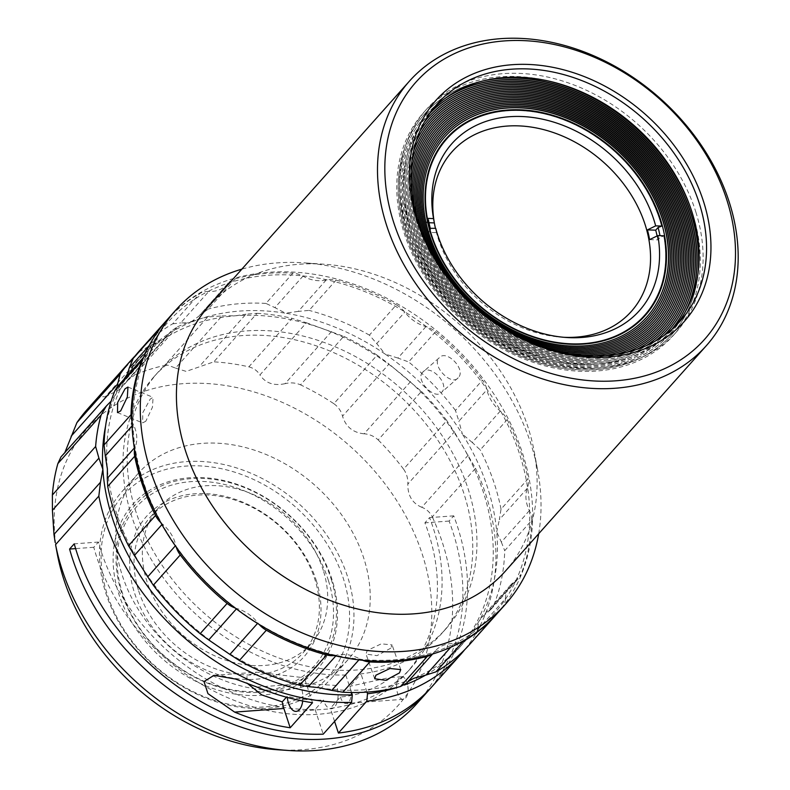 <?xml version="1.0" encoding="UTF-8"?>
<svg xmlns="http://www.w3.org/2000/svg" width="790" height="790" viewBox="0 0 790 790"><rect width="100%" height="100%" fill="white"/><g stroke="black" fill="none" stroke-linecap="round" stroke-linejoin="round"><path stroke-width="0.59" stroke-dasharray="3.95 2.96" d="M340.421 696.968A11.327 5.728 -94.2 0 0 346.218 703.525A11.327 5.728 -94.2 0 0 348.647 702.192A11.327 5.728 -94.2 0 0 349.94 686.293L388.848 677.672L389.342 678.798C373.413 689.739 357.11 695.793 340.421 696.968L330.299 708.334A192.819 149.31 41.7 0 0 411.116 667.856A192.819 149.31 41.7 0 0 433.898 530.1A192.819 149.31 41.7 0 0 429.553 517.628L424.901 522.842A192.819 149.31 -138.3 0 1 429.247 535.324A192.819 149.31 -138.3 0 1 406.465 673.07A192.819 149.31 -138.3 0 1 236.635 701.313A192.819 149.31 -138.3 0 1 95.797 554.215A192.819 149.31 -138.3 0 1 93.783 547.273L98.434 542.049A192.819 149.31 41.7 0 0 100.449 549.001A192.819 149.31 41.7 0 0 315.101 709.45L323.475 700.049C311.221 700.483 299.134 699.239 287.204 696.306A15.464 7.831 -94.2 0 0 287.303 697.422M405.645 697.985A11.327 5.728 -94.2 0 0 408.144 690.016A11.327 5.728 -94.2 0 0 407.788 685.216A11.327 5.728 -94.2 0 0 401.547 676.744A11.327 5.728 -94.2 0 0 399.118 678.077A11.327 5.728 -94.2 0 0 396.995 690.993A11.327 5.728 -94.2 0 0 403.216 699.318A11.327 5.728 -94.2 0 0 405.645 697.985M158.119 372.12A192.819 149.31 41.7 0 0 135.337 509.866A192.819 149.31 41.7 0 0 276.164 656.964A192.819 149.31 41.7 0 0 445.995 628.721A192.819 149.31 41.7 0 0 468.776 490.975A192.819 149.31 41.7 0 0 327.949 343.877A192.819 149.31 41.7 0 0 158.119 372.12L153.931 376.81A192.819 149.31 -138.3 0 0 131.15 514.567A192.819 149.31 -138.3 0 0 345.793 675.015L336.491 685.453A15.464 7.831 85.8 0 1 334.634 706.951A15.464 7.831 85.8 0 1 331.316 708.778A15.464 7.831 85.8 0 1 323.475 700.049M277.172 749.72A208.165 161.19 41.7 0 0 302.995 749.68A208.165 161.19 41.7 0 0 422.018 553.474A208.165 161.19 41.7 0 0 182.984 383.673A208.165 161.19 41.7 0 0 57.245 553.681M60.978 456.906L64.859 452.551M96.607 399.878C99.757 397.153 102.591 396.185 105.109 396.955L151.611 344.786L139.85 351.362L96.607 399.878A220.914 171.075 41.7 0 0 87.384 409.25M105.109 396.955L119.912 389.371L126.094 381.688L134.29 375.29L177.543 326.774L171.173 331.109L123.418 385.016M164.508 365.484L167.944 365.168L175.518 368.101L222.03 315.931L207.75 316.968L164.508 365.484A220.914 171.075 41.7 0 0 134.29 375.29M175.518 368.101L186.173 371.399L213.794 361.85L257.046 313.334L245.967 314.163L199.465 366.343M340.263 667.402A140.284 108.625 -138.3 0 1 165.742 643.179A140.284 108.625 -138.3 0 1 138.27 473.338A140.284 108.625 -138.3 0 1 145.716 465.962A140.284 108.625 -138.3 0 1 320.236 490.185A140.284 108.625 -138.3 0 1 347.709 660.025A140.284 108.625 -138.3 0 1 340.263 667.402M129.442 484.221A140.284 108.625 41.7 0 0 121.996 491.597A140.284 108.625 41.7 0 0 149.468 661.437A140.284 108.625 41.7 0 0 323.989 685.661A140.284 108.625 41.7 0 0 331.435 678.284A140.284 108.625 41.7 0 0 303.962 508.444A140.284 108.625 41.7 0 0 129.442 484.221M320.296 684.851A136.966 106.067 -138.3 0 1 145.232 656.539A136.966 106.067 -138.3 0 1 130.34 488.171A136.966 106.067 -138.3 0 1 305.414 516.472A136.966 106.067 -138.3 0 1 320.296 684.851M323.377 570.607A102.177 79.119 41.7 0 0 248.751 492.664A102.177 79.119 41.7 0 0 158.76 507.624A102.177 79.119 41.7 0 0 146.683 580.62A102.177 79.119 41.7 0 0 221.309 658.564A102.177 79.119 41.7 0 0 311.3 643.603A102.177 79.119 41.7 0 0 323.377 570.607M138.369 589.952A102.177 79.119 -138.3 0 1 150.446 516.956A102.177 79.119 -138.3 0 1 240.436 501.996A102.177 79.119 -138.3 0 1 315.062 579.939A102.177 79.119 -138.3 0 1 302.985 652.925A102.177 79.119 -138.3 0 1 212.994 667.896A102.177 79.119 -138.3 0 1 138.369 589.952M316.533 581.341A105.485 81.686 41.7 0 0 196.404 493.671A105.485 81.686 41.7 0 0 134.112 591.68A105.485 81.686 41.7 0 0 254.232 679.341A105.485 81.686 41.7 0 0 316.533 581.341M328.462 580.66A119.3 92.381 -138.3 0 1 258.024 691.497A119.3 92.381 -138.3 0 1 122.174 592.352A119.3 92.381 -138.3 0 1 192.622 481.525A119.3 92.381 -138.3 0 1 328.462 580.66M331.306 579.514A121.502 94.089 -138.3 0 1 310.5 672.705A121.502 94.089 -138.3 0 1 204.699 681.987A121.502 94.089 -138.3 0 1 121.196 591.414A121.502 94.089 -138.3 0 1 141.993 498.223A121.502 94.089 -138.3 0 1 247.793 488.941A121.502 94.089 -138.3 0 1 331.306 579.514M311.102 675.332A123.714 95.797 41.7 0 0 297.662 523.257A123.714 95.797 41.7 0 0 139.534 497.69A123.714 95.797 41.7 0 0 152.983 649.765A123.714 95.797 41.7 0 0 311.102 675.332M336.491 685.453L298.818 683.281L303.785 677.721L256.77 672.191L247.013 675.539L246.826 683.004M286.424 697.185L287.204 696.306M153.931 376.81A192.819 149.31 -138.3 0 1 323.762 348.568A192.819 149.31 -138.3 0 1 464.589 495.666A192.819 149.31 -138.3 0 1 441.808 633.422A192.819 149.31 -138.3 0 1 360.99 673.9L349.94 686.293M126.835 376.109L125.185 379.546A215.394 166.799 -138.3 0 1 152.697 345.773A215.394 166.799 -138.3 0 1 190.38 322.537L180.693 322.942L208.728 291.49A22.09 17.104 41.7 0 0 208.076 291.471A218.712 169.356 -138.3 0 1 228.3 283.096A218.712 169.356 -138.3 0 1 302.303 275.829A218.712 169.356 -138.3 0 1 326.863 279.798A218.712 169.356 -138.3 0 1 404.312 311.556A218.712 169.356 -138.3 0 1 426.63 326.803A218.712 169.356 -138.3 0 1 486.778 389.085A218.712 169.356 -138.3 0 1 500.87 411.531A218.712 169.356 -138.3 0 1 520.462 456.837A218.712 169.356 -138.3 0 1 527.592 487.637A218.712 169.356 -138.3 0 1 529.685 511.258A218.712 169.356 -138.3 0 1 515.831 580.808A218.712 169.356 -138.3 0 1 505.363 599.284A218.712 169.356 -138.3 0 1 454.635 643.633A218.712 169.356 -138.3 0 1 434.411 652.007A22.09 17.104 41.7 0 0 434.776 651.562A33.141 25.665 -138.3 0 1 435.468 650.753A33.141 25.665 -138.3 0 1 453.983 643.613A22.09 17.104 41.7 0 0 454.635 643.633A22.09 17.104 41.7 0 0 459.336 643.06M159.145 329.716A22.09 17.104 41.7 0 0 157.348 335.819A22.09 17.104 41.7 0 0 157.309 336.441A33.141 25.665 -138.3 0 1 152.016 350.138A33.141 25.665 -138.3 0 1 150.258 351.876A33.141 25.665 -138.3 0 1 147.375 353.979A22.09 17.104 41.7 0 0 146.881 354.295A218.712 169.356 -138.3 0 1 157.348 335.819A218.712 169.356 -138.3 0 1 208.076 291.471A22.09 17.104 41.7 0 0 199.712 293.534L172.733 323.801A220.914 171.075 41.7 0 0 151.196 339.196A220.914 171.075 41.7 0 0 139.465 350.809M172.733 323.801L180.693 322.942M431.913 654.229A22.09 17.104 41.7 0 0 433.147 653.271A22.09 17.104 41.7 0 0 434.322 652.106A22.09 17.104 41.7 0 0 434.411 652.007A218.712 169.356 -138.3 0 1 360.408 659.275A218.712 169.356 -138.3 0 1 335.849 655.305A218.712 169.356 -138.3 0 1 258.399 623.547A218.712 169.356 -138.3 0 1 236.082 608.3A218.712 169.356 -138.3 0 1 175.933 546.018A218.712 169.356 -138.3 0 1 161.841 523.573A218.712 169.356 -138.3 0 1 142.249 478.266A218.712 169.356 -138.3 0 1 135.11 447.466A218.712 169.356 -138.3 0 1 133.026 423.845A218.712 169.356 -138.3 0 1 146.881 354.295A22.09 17.104 41.7 0 0 145.449 355.382A22.09 17.104 41.7 0 0 144.274 356.547A22.09 17.104 41.7 0 0 143.632 357.327M434.776 651.562L406.445 683.38M235.144 607.984A22.09 17.104 41.7 0 0 236.082 608.3A22.09 17.104 41.7 0 0 236.753 608.498A33.141 25.665 -138.3 0 1 254.963 619.538A33.141 25.665 -138.3 0 1 257.935 622.974A22.09 17.104 41.7 0 0 258.399 623.547A22.09 17.104 41.7 0 0 259.14 624.416M116.989 387.159L119.33 385.431L147.375 353.979M469.29 644.808A220.914 171.075 41.7 0 0 475.511 637.293L502.489 607.036A22.09 17.104 41.7 0 0 505.363 599.284A22.09 17.104 41.7 0 0 505.393 598.662L477.358 630.114L478.918 621.295A215.394 166.799 -138.3 0 1 413.723 678.304A215.394 166.799 -138.3 0 1 318.607 687.646A215.394 166.799 -138.3 0 1 219.057 646.822A215.394 166.799 -138.3 0 1 141.746 566.776A215.394 166.799 -138.3 0 1 107.381 468.944A215.394 166.799 -138.3 0 1 125.185 379.546L122.934 382.755L119.33 385.431M228.389 282.998L199.89 314.993L208.303 309.078L235.272 278.821A22.09 17.104 41.7 0 0 228.389 282.998A22.09 17.104 41.7 0 0 228.3 283.096A22.09 17.104 41.7 0 0 227.935 283.541L198.962 316.079L190.38 322.537A215.394 166.799 -138.3 0 1 285.506 313.196L274.9 307.626L302.945 276.164A22.09 17.104 41.7 0 0 302.303 275.829A22.09 17.104 41.7 0 0 292.883 273.162L265.914 303.419L274.9 307.626M227.935 283.541A33.141 25.665 -138.3 0 1 227.244 284.351A33.141 25.665 -138.3 0 1 225.486 286.099A33.141 25.665 -138.3 0 1 208.728 291.49M502.489 607.036A220.914 171.075 -138.3 0 1 496.732 614.028M390.774 648.195L376.988 655.651L366.017 654.061L367.212 650.506L381.284 643.84L392.067 644.907L390.774 648.195M145.794 421.248L142.605 422.887L142.773 412.736L150.209 399.108L153.082 397.34L152.431 407.294L145.794 421.248M422.611 372.347C414.839 379.842 435.142 400.925 441.758 392.166C450.172 384.088 429.849 363.054 422.611 372.347L439.082 357.949C431.251 365.503 451.623 386.567 458.23 377.768C466.584 369.73 446.261 348.676 439.082 357.949M458.23 377.768L441.758 392.166M497.196 613.504A220.914 171.075 41.7 0 0 523.296 455.682A220.914 171.075 41.7 0 0 361.948 287.155A220.914 171.075 41.7 0 0 167.371 319.506M538.691 533.754A220.914 171.075 41.7 0 0 537.783 470.909A220.914 171.075 41.7 0 0 531.67 446.291A220.914 171.075 41.7 0 0 304.387 262.863A220.914 171.075 41.7 0 0 241.849 269.153M505.185 571.338A198.823 153.961 41.7 0 0 534.178 451.455A198.823 153.961 41.7 0 0 528.678 429.306A198.823 153.961 41.7 0 0 324.127 264.216A198.823 153.961 41.7 0 0 208.343 306.747M430.214 228.142A129.787 100.508 41.7 0 0 430.619 229.702L429.335 228.31M661.704 226.266A132.552 102.641 41.7 0 0 660.124 220.795A132.552 102.641 41.7 0 0 563.389 119.705A132.552 102.641 41.7 0 0 446.656 138.991M444.81 136.907A135.317 104.784 41.7 0 0 444.74 136.996A135.317 104.784 41.7 0 0 428.753 233.662A135.317 104.784 41.7 0 0 527.582 336.886A135.317 104.784 41.7 0 0 646.763 317.067A135.317 104.784 41.7 0 0 646.832 316.988M443.704 135.623A136.996 106.087 41.7 0 0 443.625 135.702A136.996 106.087 41.7 0 0 427.439 233.573A136.996 106.087 41.7 0 0 527.503 338.09A136.996 106.087 41.7 0 0 648.165 318.024A136.996 106.087 41.7 0 0 648.235 317.945M442.588 134.339A138.685 107.391 41.7 0 0 442.519 134.419A138.685 107.391 41.7 0 0 426.136 233.494A138.685 107.391 41.7 0 0 527.424 339.295A138.685 107.391 41.7 0 0 649.568 318.982A138.685 107.391 41.7 0 0 649.647 318.903M441.482 133.056A140.373 108.694 41.7 0 0 441.403 133.135A140.373 108.694 41.7 0 0 424.822 233.415A140.373 108.694 41.7 0 0 527.345 340.5A140.373 108.694 41.7 0 0 650.97 319.94A140.373 108.694 41.7 0 0 651.049 319.851M440.366 131.762A142.052 110.008 41.7 0 0 440.297 131.851A142.052 110.008 41.7 0 0 423.509 233.327A142.052 110.008 41.7 0 0 527.266 341.705A142.052 110.008 41.7 0 0 652.382 320.898A142.052 110.008 41.7 0 0 652.451 320.809M422.117 232.339A143.74 111.311 41.7 0 0 422.344 233.08A143.74 111.311 41.7 0 0 554.629 350.454M439.26 130.478A143.74 111.311 41.7 0 0 439.181 130.557A143.74 111.311 41.7 0 0 422.196 233.248A143.74 111.311 41.7 0 0 527.187 342.9A143.74 111.311 41.7 0 0 653.784 321.856A143.74 111.311 41.7 0 0 653.863 321.767M417.377 218.692A145.429 112.615 41.7 0 0 421.031 233.001A145.429 112.615 41.7 0 0 568.731 353.604M438.144 129.195A145.429 112.615 41.7 0 0 438.075 129.274A145.429 112.615 41.7 0 0 420.892 233.169A145.429 112.615 41.7 0 0 527.108 344.104A145.429 112.615 41.7 0 0 655.187 322.814A145.429 112.615 41.7 0 0 655.265 322.725M414.138 206.022A147.118 113.918 41.7 0 0 419.727 232.922A147.118 113.918 41.7 0 0 581.687 355.372M437.028 127.901A147.118 113.918 41.7 0 0 436.959 127.99A147.118 113.918 41.7 0 0 419.579 233.09A147.118 113.918 41.7 0 0 527.029 345.309A147.118 113.918 41.7 0 0 656.599 323.772A147.118 113.918 41.7 0 0 656.668 323.683M412.103 194.054A148.797 115.222 41.7 0 0 418.414 232.843A148.797 115.222 41.7 0 0 593.804 356.014M435.922 126.617A148.797 115.222 41.7 0 0 435.843 126.696A148.797 115.222 41.7 0 0 418.266 233.001A148.797 115.222 41.7 0 0 526.95 346.514A148.797 115.222 41.7 0 0 658.001 324.72A148.797 115.222 41.7 0 0 658.08 324.641M411.126 182.638A150.485 116.535 41.7 0 0 417.1 232.754A150.485 116.535 41.7 0 0 605.259 355.688M434.806 125.334A150.485 116.535 41.7 0 0 434.737 125.413A150.485 116.535 41.7 0 0 416.952 232.922A150.485 116.535 41.7 0 0 526.861 347.719A150.485 116.535 41.7 0 0 659.403 325.678A150.485 116.535 41.7 0 0 659.482 325.599M411.086 171.667A152.174 117.838 41.7 0 0 415.787 232.675A152.174 117.838 41.7 0 0 616.17 354.473M433.7 124.04A152.174 117.838 41.7 0 0 433.621 124.129A152.174 117.838 41.7 0 0 415.649 232.843A152.174 117.838 41.7 0 0 526.782 348.923A152.174 117.838 41.7 0 0 660.815 326.635A152.174 117.838 41.7 0 0 660.884 326.556M411.955 161.081A153.862 119.142 41.7 0 0 414.483 232.596A153.862 119.142 41.7 0 0 626.588 352.399M432.584 122.756A153.862 119.142 41.7 0 0 432.515 122.845A153.862 119.142 41.7 0 0 414.335 232.754A153.862 119.142 41.7 0 0 526.703 350.128A153.862 119.142 41.7 0 0 662.218 327.593A153.862 119.142 41.7 0 0 662.287 327.514M413.703 150.841A155.541 120.445 41.7 0 0 413.17 232.507A155.541 120.445 41.7 0 0 636.552 349.486M431.478 121.472A155.541 120.445 41.7 0 0 431.399 121.551A155.541 120.445 41.7 0 0 413.022 232.675A155.541 120.445 41.7 0 0 526.624 351.333A155.541 120.445 41.7 0 0 663.62 328.551A155.541 120.445 41.7 0 0 663.699 328.472M416.33 140.946A157.23 121.749 41.7 0 0 411.857 232.428A157.23 121.749 41.7 0 0 646.092 345.744M430.362 120.189A157.23 121.749 41.7 0 0 430.293 120.268A157.23 121.749 41.7 0 0 411.709 232.596A157.23 121.749 41.7 0 0 526.545 352.538A157.23 121.749 41.7 0 0 665.032 329.509A157.23 121.749 41.7 0 0 665.101 329.43M419.855 131.377A158.918 123.062 41.7 0 0 410.543 232.349A158.918 123.062 41.7 0 0 517.559 349.832A158.918 123.062 41.7 0 0 655.187 341.142M429.247 118.895A158.918 123.062 41.7 0 0 429.177 118.984A158.918 123.062 41.7 0 0 410.405 232.507A158.918 123.062 41.7 0 0 526.466 353.742A158.918 123.062 41.7 0 0 666.434 330.467A158.918 123.062 41.7 0 0 666.503 330.388M424.329 122.164A160.597 124.366 41.7 0 0 409.24 232.26A160.597 124.366 41.7 0 0 523.039 353.397A160.597 124.366 41.7 0 0 663.827 335.641M428.141 117.611A160.597 124.366 41.7 0 0 428.062 117.69A160.597 124.366 41.7 0 0 409.092 232.428A160.597 124.366 41.7 0 0 526.387 354.947A160.597 124.366 41.7 0 0 667.836 331.425A160.597 124.366 41.7 0 0 667.915 331.346M429.8 113.335A162.286 125.669 41.7 0 0 427.104 116.239A162.286 125.669 41.7 0 0 407.926 232.181A162.286 125.669 41.7 0 0 526.456 355.984A162.286 125.669 41.7 0 0 669.397 332.215A162.286 125.669 41.7 0 0 671.974 329.203M429.77 113.385A162.286 125.669 41.7 0 0 426.956 116.406A162.286 125.669 41.7 0 0 407.778 232.349A162.286 125.669 41.7 0 0 526.308 356.152A162.286 125.669 41.7 0 0 669.249 332.383A162.286 125.669 41.7 0 0 671.925 329.242M445.402 98.177A163.974 126.973 41.7 0 0 425.988 114.955A163.974 126.973 41.7 0 0 406.613 232.102A163.974 126.973 41.7 0 0 526.377 357.189A163.974 126.973 41.7 0 0 670.799 333.173A163.974 126.973 41.7 0 0 685.246 311.971M444.395 98.918A163.974 126.973 41.7 0 0 425.84 115.123A163.974 126.973 41.7 0 0 406.465 232.26A163.974 126.973 41.7 0 0 526.229 357.357A163.974 126.973 41.7 0 0 670.651 333.341A163.974 126.973 41.7 0 0 684.624 313.047M486.778 80.047A165.663 128.276 41.7 0 0 424.882 113.671A165.663 128.276 41.7 0 0 405.3 232.013A165.663 128.276 41.7 0 0 526.298 358.393A165.663 128.276 41.7 0 0 672.201 334.131A165.663 128.276 41.7 0 0 698.518 268.788M482.818 80.965A165.663 128.276 41.7 0 0 424.734 113.839A165.663 128.276 41.7 0 0 405.161 232.181A165.663 128.276 41.7 0 0 526.15 358.551A165.663 128.276 41.7 0 0 672.053 334.298A165.663 128.276 41.7 0 0 698.054 272.827M696.02 212.569A167.342 129.59 41.7 0 0 573.797 84.905A167.342 129.59 41.7 0 0 426.412 109.415A167.342 129.59 41.7 0 0 406.633 228.972A167.342 129.59 41.7 0 0 528.865 356.626A167.342 129.59 41.7 0 0 676.25 332.126A167.342 129.59 41.7 0 0 696.02 212.569M548.082 80.926A167.342 129.59 41.7 0 0 423.618 112.545A167.342 129.59 41.7 0 0 403.848 232.102A167.342 129.59 41.7 0 0 526.071 359.756A167.342 129.59 41.7 0 0 673.465 335.256A167.342 129.59 41.7 0 0 693.235 215.7A167.342 129.59 41.7 0 0 690.628 207.977M433.552 108.289A162.928 126.163 41.7 0 0 429.711 112.358A162.928 126.163 41.7 0 0 410.454 228.754A162.928 126.163 41.7 0 0 529.458 353.041A162.928 126.163 41.7 0 0 672.952 329.183A162.928 126.163 41.7 0 0 676.556 324.897M563.813 337.291A120.041 92.953 -138.3 0 1 561.384 337.152A120.041 92.953 -138.3 0 1 435.379 228.122A120.041 92.953 -138.3 0 1 434.559 224.113A120.041 92.953 -138.3 0 1 434.53 223.925M428.96 247.527A142.052 110.008 41.7 0 0 538.76 345.398M439.418 265.588A140.373 108.694 41.7 0 0 519.623 337.083M461.943 294.097A138.685 107.391 41.7 0 0 488.714 317.965M649.597 239.627L657.882 239.893L660.262 237.227A129.787 100.508 41.7 0 0 659.976 235.667M657.882 239.893A129.787 100.508 41.7 0 0 657.102 235.963M644.551 315.398A132.552 102.641 41.7 0 0 663.876 236.003L660.262 237.227M428.98 222.741L426.067 222.642L428.447 219.966M426.067 222.642A129.787 100.508 41.7 0 0 428.229 232.369L436.515 232.645A120.445 93.269 -138.3 0 1 435.438 228.31M430.619 229.702L428.229 232.369M505.393 598.662A33.141 25.665 -138.3 0 1 510.695 584.965A33.141 25.665 -138.3 0 1 515.337 581.124A22.09 17.104 41.7 0 0 515.831 580.808A22.09 17.104 41.7 0 0 518.438 578.557A22.09 17.104 41.7 0 0 520.896 574.557L493.928 604.814L491.153 609.169L487.302 612.576L515.337 581.124M493.928 604.814A220.914 171.075 41.7 0 0 504.711 550.669L531.68 520.413A22.09 17.104 41.7 0 0 529.685 511.258A22.09 17.104 41.7 0 0 529.379 510.626A33.141 25.665 -138.3 0 1 527.394 488.2A22.09 17.104 41.7 0 0 527.592 487.637A22.09 17.104 41.7 0 0 528.006 478.878L501.038 509.135L499.359 519.652L527.394 488.2M531.68 520.413A220.914 171.075 -138.3 0 1 520.896 574.557M500.307 411.047L472.262 442.499L480.231 449.885L507.2 419.628A22.09 17.104 41.7 0 0 500.87 411.531A22.09 17.104 41.7 0 0 500.307 411.047A33.141 25.665 -138.3 0 1 486.926 389.737A22.09 17.104 41.7 0 0 486.778 389.085A22.09 17.104 41.7 0 0 482.433 380.168L455.455 410.425L458.891 421.188L486.926 389.737M507.2 419.628A220.914 171.075 -138.3 0 1 528.006 478.878M425.958 326.606L397.913 358.068L408.628 361.938L435.596 331.682A22.09 17.104 41.7 0 0 426.63 326.803A22.09 17.104 41.7 0 0 425.958 326.606A33.141 25.665 -138.3 0 1 404.766 312.129A22.09 17.104 41.7 0 0 404.312 311.556A22.09 17.104 41.7 0 0 396.363 304.871L369.394 335.128L376.731 343.581L404.766 312.129M435.596 331.682A220.914 171.075 -138.3 0 1 482.433 380.168M326.26 279.937L298.225 311.388L309.097 310.401L336.066 280.144A22.09 17.104 41.7 0 0 326.863 279.798A22.09 17.104 41.7 0 0 326.26 279.937A33.141 25.665 -138.3 0 1 302.945 276.164M336.066 280.144A220.914 171.075 -138.3 0 1 396.363 304.871M235.272 278.821A220.914 171.075 -138.3 0 1 292.883 273.162M166.907 320.029A220.914 171.075 -138.3 0 1 199.712 293.534M131.92 420.952A22.09 17.104 41.7 0 0 133.026 423.845A22.09 17.104 41.7 0 0 133.332 424.477A33.141 25.665 -138.3 0 1 135.307 446.903A22.09 17.104 41.7 0 0 135.11 447.466A22.09 17.104 41.7 0 0 134.586 449.52M160.775 522.585A22.09 17.104 41.7 0 0 161.841 523.573A22.09 17.104 41.7 0 0 162.404 524.056A33.141 25.665 -138.3 0 1 175.785 545.367A22.09 17.104 41.7 0 0 175.933 546.018A22.09 17.104 41.7 0 0 176.229 547.095M334.229 655.572A22.09 17.104 41.7 0 0 335.849 655.305A22.09 17.104 41.7 0 0 336.451 655.167A33.141 25.665 -138.3 0 1 359.766 658.939A22.09 17.104 41.7 0 0 360.408 659.275A22.09 17.104 41.7 0 0 362.561 660.262M477.358 630.114L475.511 637.293M529.379 510.626L501.344 542.078L496.722 531.897A215.394 166.799 -138.3 0 1 478.918 621.295L481.614 617.592L487.302 612.576M501.344 542.078L504.711 550.669M472.262 442.499L462.367 434.066A215.394 166.799 -138.3 0 1 496.722 531.897L499.359 519.652M501.038 509.135A220.914 171.075 41.7 0 0 480.231 449.885M397.913 358.068L385.056 354.019A215.394 166.799 -138.3 0 1 462.367 434.066L458.891 421.188M455.455 410.425A220.914 171.075 41.7 0 0 408.628 361.938M298.225 311.388L285.506 313.196A215.394 166.799 -138.3 0 1 385.056 354.019L376.731 343.581M369.394 335.128A220.914 171.075 41.7 0 0 309.097 310.401M265.914 303.419A220.914 171.075 41.7 0 0 208.303 309.078M406.741 683.024L407.847 681.8M436.515 232.645L435.715 228.32M63.151 454.951L111.153 401.103L116.051 393.864L117.829 386.211M135.179 355.875A220.914 171.075 -138.3 0 1 139.85 351.362M151.611 344.786L163.313 339.275L169.919 332.837M177.543 326.774A220.914 171.075 -138.3 0 1 207.75 316.968M222.03 315.931L235.775 315.753L245.967 314.163M257.046 313.334A220.914 171.075 -138.3 0 1 292.103 318.321L248.85 366.846A220.914 171.075 41.7 0 0 213.794 361.85M248.85 366.846C253.768 368.15 257.461 370.846 259.93 374.944L306.431 322.774L292.103 318.321M331.524 331.514L285.022 383.683C290.384 382.33 295.549 382.716 300.506 384.839L343.759 336.323L306.431 322.774M285.022 383.683C273.804 386.073 265.44 383.16 259.93 374.944M343.759 336.323A220.914 171.075 -138.3 0 1 377.097 355.164L333.854 403.69A220.914 171.075 41.7 0 0 300.506 384.839M333.854 403.69C338.288 406.86 341.181 411.027 342.524 416.192L389.026 364.012L377.097 355.164M410.563 381.629L364.062 433.799C369.444 434.144 374.154 436.189 378.183 439.941L421.435 391.425L389.026 364.012M364.062 433.799C352.933 432.624 345.753 426.748 342.524 416.192M421.435 391.425A220.914 171.075 -138.3 0 1 446.814 420.596L403.562 469.122A220.914 171.075 41.7 0 0 378.183 439.941M403.562 469.122C406.682 473.575 408.104 478.572 407.818 484.112L454.329 431.942L446.814 420.596M468.273 455.119L421.771 507.289C426.403 509.007 429.908 512.187 432.278 516.848L475.531 468.322L454.329 431.942M421.771 507.289C412.341 503.309 407.689 495.577 407.818 484.112M417.209 703.248A220.914 171.075 41.7 0 0 432.278 516.848M123.852 379.457A215.394 166.799 41.7 0 0 116.051 393.864A215.394 166.799 41.7 0 0 105.584 426.077M425.622 675.124A215.394 166.799 41.7 0 0 460.728 442.904A215.394 166.799 41.7 0 0 399.868 372.929A215.394 166.799 41.7 0 0 319.881 327.722A215.394 166.799 41.7 0 0 235.775 315.753A215.394 166.799 41.7 0 0 163.313 339.275A215.394 166.799 41.7 0 0 127.783 373.522M475.531 468.322A220.914 171.075 -138.3 0 1 464.747 649.657M398.407 687.093A215.394 166.799 41.7 0 0 404.233 685.068M432.091 686.55A220.914 171.075 41.7 0 0 453.746 515.84L449.095 521.064A220.914 171.075 -138.3 0 1 429.73 689.127M312.524 702.725L306.194 683.429A26.514 13.42 -94.2 0 0 303.785 677.721M366.965 692.109L360.99 673.9M334.585 721.408L330.299 708.334M453.746 515.84L429.553 517.628M449.095 521.064L424.901 522.842M93.783 547.273L75.623 548.606M98.434 542.049L74.23 543.836M315.101 709.45L323.209 734.177M345.793 675.015L351.53 692.514M302.718 701.016A15.464 7.831 -94.2 0 0 298.818 683.281M450.735 647.267L453.983 643.613M157.309 336.441L149.27 345.467M133.332 424.477L132.068 425.889M162.404 524.056L161.911 524.609M134.339 447.999L135.307 446.903M336.451 655.167L335.77 655.927M358.927 659.877L359.766 658.939M61.897 456.087L108.398 403.917M256.957 687.063L306.194 683.429M401.547 676.744L388.848 677.672M296.171 711.375L331.316 708.778M408.144 690.016L407.788 685.216M138.27 473.338L121.996 491.597M150.446 516.956L158.76 507.624M445.995 628.721L441.808 633.422M411.116 667.856L406.465 673.07M434.322 652.106L432.624 654.011M374.687 678.748L366.017 654.061M117.483 412.587L142.605 422.887M534.178 451.455L537.783 470.909M423.618 112.545L426.412 109.415M429.711 112.358L437.147 104.013M672.952 329.183L680.397 320.829M673.465 335.256L676.25 332.126M324.127 264.216L304.387 262.863M127.96 387.041L153.082 397.34M400.737 669.594L392.067 644.907M510.695 584.965L481.614 617.592M491.153 609.169L518.438 578.557M227.244 284.351L198.962 316.079M152.016 350.138L122.934 382.755M143.681 357.218L144.274 356.547M435.468 650.753L407.186 682.481M561.384 337.152L566.302 337.488M302.985 652.925L311.3 643.603M347.709 660.025L331.435 678.284M119.912 389.371L168.211 335.187M171.173 331.109L126.094 381.688M213.972 675.341L256.77 672.191M403.216 699.318L346.218 703.525"/><path stroke-width="1.19" d="M287.303 697.422A15.464 7.831 -94.2 0 0 296.171 711.375A15.464 7.831 -94.2 0 0 299.489 709.548A15.464 7.831 -94.2 0 0 302.718 701.016M55.577 544.626L57.245 553.681A208.165 161.19 41.7 0 0 277.172 749.72L288.567 750.5A220.914 171.075 41.7 0 0 315.98 750.461A220.914 171.075 41.7 0 0 417.209 703.248L427.439 691.764A220.914 171.075 -138.3 0 1 229.535 722.82A220.914 171.075 -138.3 0 1 69.579 549.05L74.23 543.836A220.914 171.075 41.7 0 0 323.209 734.177L351.58 702.35A220.914 171.075 -138.3 0 1 98.829 496.11L55.577 544.626A220.914 171.075 41.7 0 0 288.567 750.5M55.182 542.523L53.967 534.425L52.416 510.33L52.377 495.024L95.63 446.498L98.918 458.151L52.416 510.33M111.153 401.103L106.314 406.05L101.13 415.056L57.877 463.572A220.914 171.075 41.7 0 0 52.377 495.024M57.877 463.572L60.978 456.906L106.314 406.05M64.859 452.551L76.906 422.64L120.149 374.114L117.641 384.039L71.14 436.208M120.149 374.114A220.914 171.075 -138.3 0 1 130.636 360.724L87.384 409.25A220.914 171.075 41.7 0 0 76.906 422.64M246.826 683.004L261.875 694.963L282.247 701.875L286.424 697.185M406.741 683.024L400.461 686.54L427.439 656.283A22.09 17.104 41.7 0 0 431.913 654.229M236.378 608.922L208.718 639.949L229.9 654.426L257.53 623.429M496.732 614.028A220.914 171.075 -138.3 0 1 496.268 614.551A220.914 171.075 -138.3 0 1 484.547 626.164A220.914 171.075 -138.3 0 1 462.999 641.559L436.021 671.826L425.948 675.075L450.735 647.267M436.021 671.826A220.914 171.075 41.7 0 0 457.568 656.421A220.914 171.075 41.7 0 0 469.29 644.808L496.268 614.551M399.444 672.902L385.639 680.308L374.687 678.748L375.892 675.213L389.944 668.498L400.737 669.594L399.444 672.902M120.653 410.938L117.483 412.587L117.68 402.446L125.067 388.799L127.96 387.041L127.338 397.005L120.653 410.938M241.849 269.153A220.914 171.075 41.7 0 0 175.745 310.115L167.371 319.506A220.914 171.075 41.7 0 0 141.272 477.328A220.914 171.075 41.7 0 0 302.619 645.865A220.914 171.075 41.7 0 0 497.196 613.504L505.57 604.113A220.914 171.075 41.7 0 0 538.691 533.754M175.745 310.115A220.914 171.075 41.7 0 0 149.646 467.937A220.914 171.075 41.7 0 0 310.993 636.473A220.914 171.075 41.7 0 0 505.57 604.113M409.418 81.163L208.343 306.747A198.823 153.961 41.7 0 0 184.85 448.789A198.823 153.961 41.7 0 0 330.072 600.459A198.823 153.961 41.7 0 0 505.185 571.338L706.26 345.763A198.823 153.961 -138.3 0 1 531.147 374.885A198.823 153.961 -138.3 0 1 385.925 223.205A198.823 153.961 -138.3 0 1 409.418 81.163A198.823 153.961 -138.3 0 1 584.541 52.051A198.823 153.961 -138.3 0 1 729.753 203.721A198.823 153.961 -138.3 0 1 706.26 345.763M393.025 220.331A193.303 149.685 41.7 0 0 613.149 380.978A193.303 149.685 41.7 0 0 727.304 201.381A193.303 149.685 41.7 0 0 507.18 40.734A193.303 149.685 41.7 0 0 393.025 220.331M416.429 218.998A166.246 128.731 -138.3 0 1 514.596 64.553A166.246 128.731 -138.3 0 1 703.91 202.714A166.246 128.731 -138.3 0 1 605.732 357.159A166.246 128.731 -138.3 0 1 416.429 218.998M699.644 204.442A162.928 126.163 41.7 0 0 580.65 80.145A162.928 126.163 41.7 0 0 437.147 104.013A162.928 126.163 41.7 0 0 417.9 220.4A162.928 126.163 41.7 0 0 536.894 344.697A162.928 126.163 41.7 0 0 680.397 320.829A162.928 126.163 41.7 0 0 699.644 204.442M446.656 138.991A132.552 102.641 41.7 0 0 446.567 139.089A132.552 102.641 41.7 0 0 427.163 218.583L428.447 219.966A129.787 100.508 41.7 0 0 430.214 228.142M429.503 228.122A132.552 102.641 41.7 0 0 525.113 333.617A132.552 102.641 41.7 0 0 644.64 315.299A132.552 102.641 41.7 0 0 664.044 235.805L657.843 235.598A125.551 97.219 41.7 0 1 566.302 337.488A125.551 97.219 41.7 0 1 435.715 228.32L429.335 228.31A132.552 102.641 41.7 0 0 430.906 233.781A132.552 102.641 41.7 0 0 527.72 334.901A132.552 102.641 41.7 0 0 644.462 315.487A132.552 102.641 41.7 0 0 644.551 315.398M430.659 233.554A133.105 103.065 -138.3 0 1 509.264 109.889A133.105 103.065 -138.3 0 1 660.835 220.509A133.105 103.065 -138.3 0 1 582.23 344.173A133.105 103.065 -138.3 0 1 430.659 233.554M662.889 220.232A135.317 104.784 41.7 0 0 564.07 117.009A135.317 104.784 41.7 0 0 444.889 136.828A135.317 104.784 41.7 0 0 428.901 233.494A135.317 104.784 41.7 0 0 527.73 336.718A135.317 104.784 41.7 0 0 646.901 316.899A135.317 104.784 41.7 0 0 662.889 220.232M646.832 316.988A135.317 104.784 41.7 0 0 662.751 220.4A135.317 104.784 41.7 0 0 563.981 117.197A135.317 104.784 41.7 0 0 444.81 136.907M664.499 219.985A136.996 106.087 41.7 0 0 564.435 115.478A136.996 106.087 41.7 0 0 443.773 135.544A136.996 106.087 41.7 0 0 427.588 233.415A136.996 106.087 41.7 0 0 527.651 337.923A136.996 106.087 41.7 0 0 648.313 317.856A136.996 106.087 41.7 0 0 664.499 219.985M648.235 317.945A136.996 106.087 41.7 0 0 664.351 220.153A136.996 106.087 41.7 0 0 564.356 115.666A136.996 106.087 41.7 0 0 443.704 135.623M488.714 317.965A138.685 107.391 41.7 0 0 649.716 318.814A138.685 107.391 41.7 0 0 666.098 219.739A138.685 107.391 41.7 0 0 564.811 113.948A138.685 107.391 41.7 0 0 442.667 134.251A138.685 107.391 41.7 0 0 426.274 233.327A138.685 107.391 41.7 0 0 461.943 294.097M649.647 318.903A138.685 107.391 41.7 0 0 665.96 219.906A138.685 107.391 41.7 0 0 564.731 114.135A138.685 107.391 41.7 0 0 442.588 134.339M519.623 337.083A140.373 108.694 41.7 0 0 651.118 319.772A140.373 108.694 41.7 0 0 667.708 219.492A140.373 108.694 41.7 0 0 565.186 112.407A140.373 108.694 41.7 0 0 441.551 132.967A140.373 108.694 41.7 0 0 424.971 233.248A140.373 108.694 41.7 0 0 439.418 265.588M651.049 319.851A140.373 108.694 41.7 0 0 667.56 219.66A140.373 108.694 41.7 0 0 565.107 112.605A140.373 108.694 41.7 0 0 441.482 133.056M538.76 345.398A142.052 110.008 41.7 0 0 652.53 320.73A142.052 110.008 41.7 0 0 669.308 219.245A142.052 110.008 41.7 0 0 565.561 110.877A142.052 110.008 41.7 0 0 440.445 131.683A142.052 110.008 41.7 0 0 423.657 233.169A142.052 110.008 41.7 0 0 428.96 247.527M652.451 320.809A142.052 110.008 41.7 0 0 669.16 219.413A142.052 110.008 41.7 0 0 565.472 111.064A142.052 110.008 41.7 0 0 440.366 131.762M554.629 350.454A143.74 111.311 41.7 0 0 653.932 321.688A143.74 111.311 41.7 0 0 670.917 218.998A143.74 111.311 41.7 0 0 565.926 109.346A143.74 111.311 41.7 0 0 439.329 130.399A143.74 111.311 41.7 0 0 422.117 232.339M653.863 321.767A143.74 111.311 41.7 0 0 670.769 219.166A143.74 111.311 41.7 0 0 565.847 109.534A143.74 111.311 41.7 0 0 439.26 130.478M568.731 353.604A145.429 112.615 41.7 0 0 655.335 322.646A145.429 112.615 41.7 0 0 672.517 218.751A145.429 112.615 41.7 0 0 566.302 107.805A145.429 112.615 41.7 0 0 438.213 129.106A145.429 112.615 41.7 0 0 417.377 218.692M655.265 322.725A145.429 112.615 41.7 0 0 672.369 218.919A145.429 112.615 41.7 0 0 566.223 108.003A145.429 112.615 41.7 0 0 438.144 129.195M581.687 355.372A147.118 113.918 41.7 0 0 656.747 323.604A147.118 113.918 41.7 0 0 674.127 218.504A147.118 113.918 41.7 0 0 566.677 106.275A147.118 113.918 41.7 0 0 437.107 127.822A147.118 113.918 41.7 0 0 414.138 206.022M656.668 323.683A147.118 113.918 41.7 0 0 673.979 218.672A147.118 113.918 41.7 0 0 566.598 106.462A147.118 113.918 41.7 0 0 437.028 127.901M593.804 356.014A148.797 115.222 41.7 0 0 658.149 324.562A148.797 115.222 41.7 0 0 675.726 218.257A148.797 115.222 41.7 0 0 567.052 104.744A148.797 115.222 41.7 0 0 435.991 126.538A148.797 115.222 41.7 0 0 412.103 194.054M658.08 324.641A148.797 115.222 41.7 0 0 675.578 218.425A148.797 115.222 41.7 0 0 566.963 104.932A148.797 115.222 41.7 0 0 435.922 126.617M605.259 355.688A150.485 116.535 41.7 0 0 659.551 325.519A150.485 116.535 41.7 0 0 677.336 218.01A150.485 116.535 41.7 0 0 567.427 103.213A150.485 116.535 41.7 0 0 434.885 125.245A150.485 116.535 41.7 0 0 411.126 182.638M659.482 325.599A150.485 116.535 41.7 0 0 677.188 218.178A150.485 116.535 41.7 0 0 567.338 103.401A150.485 116.535 41.7 0 0 434.806 125.334M616.17 354.473A152.174 117.838 41.7 0 0 660.963 326.477A152.174 117.838 41.7 0 0 678.936 217.764A152.174 117.838 41.7 0 0 567.793 101.673A152.174 117.838 41.7 0 0 433.769 123.961A152.174 117.838 41.7 0 0 411.086 171.667M660.884 326.556A152.174 117.838 41.7 0 0 678.788 217.931A152.174 117.838 41.7 0 0 567.714 101.861A152.174 117.838 41.7 0 0 433.7 124.04M626.588 352.399A153.862 119.142 41.7 0 0 662.366 327.435A153.862 119.142 41.7 0 0 680.545 217.517A153.862 119.142 41.7 0 0 568.168 100.142A153.862 119.142 41.7 0 0 432.663 122.677A153.862 119.142 41.7 0 0 411.955 161.081M662.287 327.514A153.862 119.142 41.7 0 0 680.397 217.685A153.862 119.142 41.7 0 0 568.089 100.33A153.862 119.142 41.7 0 0 432.584 122.756M636.552 349.486A155.541 120.445 41.7 0 0 663.768 328.383A155.541 120.445 41.7 0 0 682.145 217.27A155.541 120.445 41.7 0 0 568.543 98.612A155.541 120.445 41.7 0 0 431.547 121.393A155.541 120.445 41.7 0 0 413.703 150.841M663.699 328.472A155.541 120.445 41.7 0 0 681.997 217.428A155.541 120.445 41.7 0 0 568.464 98.799A155.541 120.445 41.7 0 0 431.478 121.472M646.092 345.744A157.23 121.749 41.7 0 0 665.18 329.341A157.23 121.749 41.7 0 0 683.755 217.023A157.23 121.749 41.7 0 0 568.918 97.071A157.23 121.749 41.7 0 0 430.432 120.1A157.23 121.749 41.7 0 0 416.33 140.946M665.101 329.43A157.23 121.749 41.7 0 0 683.607 217.181A157.23 121.749 41.7 0 0 568.83 97.269A157.23 121.749 41.7 0 0 430.362 120.189M655.187 341.142A158.918 123.062 41.7 0 0 666.582 330.299A158.918 123.062 41.7 0 0 685.355 216.776A158.918 123.062 41.7 0 0 569.294 95.541A158.918 123.062 41.7 0 0 429.326 118.816A158.918 123.062 41.7 0 0 419.855 131.377M666.503 330.388A158.918 123.062 41.7 0 0 685.207 216.934A158.918 123.062 41.7 0 0 569.205 95.728A158.918 123.062 41.7 0 0 429.247 118.895M663.827 335.641A160.597 124.366 41.7 0 0 667.985 331.257A160.597 124.366 41.7 0 0 686.964 216.529A160.597 124.366 41.7 0 0 569.659 94.01A160.597 124.366 41.7 0 0 428.21 117.532A160.597 124.366 41.7 0 0 424.329 122.164M667.915 331.346A160.597 124.366 41.7 0 0 686.816 216.687A160.597 124.366 41.7 0 0 569.58 94.198A160.597 124.366 41.7 0 0 428.141 117.611M671.974 329.203A162.286 125.669 41.7 0 0 688.564 216.282A162.286 125.669 41.7 0 0 572.335 93.368A162.286 125.669 41.7 0 0 429.8 113.335M671.925 329.242A162.286 125.669 41.7 0 0 688.416 216.44A162.286 125.669 41.7 0 0 572.276 93.576A162.286 125.669 41.7 0 0 429.77 113.385M685.246 311.971A163.974 126.973 41.7 0 0 690.174 216.035A163.974 126.973 41.7 0 0 445.402 98.177M684.624 313.047A163.974 126.973 41.7 0 0 690.025 216.193A163.974 126.973 41.7 0 0 444.395 98.918M698.518 268.788A165.663 128.276 41.7 0 0 691.773 215.779A165.663 128.276 41.7 0 0 486.778 80.047M698.054 272.827A165.663 128.276 41.7 0 0 691.625 215.947A165.663 128.276 41.7 0 0 482.818 80.965M690.628 207.977A167.342 129.59 41.7 0 0 548.082 80.926M676.556 324.897A162.928 126.163 41.7 0 0 692.208 212.786A162.928 126.163 41.7 0 0 576.443 89.764A162.928 126.163 41.7 0 0 433.552 108.289M435.438 228.31A120.445 93.269 -138.3 0 1 435.32 227.777A120.445 93.269 -138.3 0 1 434.5 223.748A120.445 93.269 -138.3 0 1 434.342 222.918L428.98 222.741M657.102 235.963A129.787 100.508 41.7 0 0 655.71 230.167L647.425 229.89L655.67 225.871A125.551 97.219 41.7 0 0 521.015 116.495A125.551 97.219 41.7 0 0 433.542 218.593L434.342 222.918M647.425 229.89A120.445 93.269 -138.3 0 1 648.63 234.758A120.445 93.269 -138.3 0 1 649.597 239.627L657.843 235.598M434.53 223.925A120.041 92.953 -138.3 0 1 520.185 125.946A120.041 92.953 -138.3 0 1 647.968 235.084A120.041 92.953 -138.3 0 1 563.813 337.291M659.976 235.667A129.787 100.508 41.7 0 0 658.09 227.49L655.71 230.167M658.09 227.49L661.872 226.068A132.552 102.641 41.7 0 0 566.272 120.574A132.552 102.641 41.7 0 0 446.745 138.892A132.552 102.641 41.7 0 0 427.331 218.386L433.542 218.593M459.336 643.06A22.09 17.104 41.7 0 0 462.999 641.559M149.27 345.467L129.274 367.903L133.253 358.334L160.222 328.067A22.09 17.104 41.7 0 0 159.145 329.716M160.222 328.067A220.914 171.075 -138.3 0 1 166.443 320.552A220.914 171.075 -138.3 0 1 166.907 320.029M132.068 425.889L105.287 455.939L104.053 444.958L131.022 414.691A22.09 17.104 41.7 0 0 131.92 420.952M143.632 357.327A22.09 17.104 41.7 0 0 141.815 360.546L114.836 390.803L116.989 387.159L143.681 357.218M131.022 414.691A220.914 171.075 -138.3 0 1 141.815 360.546M161.911 524.609L134.369 555.508L128.533 545.742L155.511 515.475A22.09 17.104 41.7 0 0 160.775 522.585M134.586 449.52A22.09 17.104 41.7 0 0 134.695 456.225L107.726 486.482L107.272 478.365L134.339 447.999M155.511 515.475A220.914 171.075 -138.3 0 1 134.695 456.225M208.718 639.949L200.137 633.689L227.105 603.422A22.09 17.104 41.7 0 0 235.144 607.984M176.229 547.095A22.09 17.104 41.7 0 0 180.278 554.936L153.309 585.202L147.74 576.819L175.35 545.851M227.105 603.422A220.914 171.075 -138.3 0 1 180.278 554.936M335.77 655.927L308.406 686.619L299.667 685.226L326.635 654.959A22.09 17.104 41.7 0 0 334.229 655.572M259.14 624.416A22.09 17.104 41.7 0 0 266.339 630.232L239.37 660.499L229.9 654.426M326.635 654.959A220.914 171.075 -138.3 0 1 266.339 630.232M362.561 660.262A22.09 17.104 41.7 0 0 369.819 661.941L342.85 692.208L331.731 690.391L358.927 659.877M427.439 656.283A220.914 171.075 -138.3 0 1 369.819 661.941M166.443 320.552L139.465 350.809A220.914 171.075 41.7 0 0 133.253 358.334M129.274 367.903L126.835 376.109M114.836 390.803A220.914 171.075 41.7 0 0 104.053 444.958M105.287 455.939L107.381 468.944L107.272 478.365M107.726 486.482A220.914 171.075 41.7 0 0 128.533 545.742M134.369 555.508L147.74 576.819M153.309 585.202A220.914 171.075 41.7 0 0 200.137 633.689M239.37 660.499A220.914 171.075 41.7 0 0 299.667 685.226M407.847 681.8L413.723 678.304L425.948 675.075M308.406 686.619L318.607 687.646L331.731 690.391M342.85 692.208A220.914 171.075 41.7 0 0 400.461 686.54M655.67 225.871L661.872 226.068M95.63 446.498A220.914 171.075 -138.3 0 1 101.13 415.056M117.829 386.211L117.641 384.039M130.636 360.724A220.914 171.075 -138.3 0 1 135.179 355.875M53.967 534.425L100.468 482.256L102.868 469.309L98.918 458.151M100.468 482.256L98.829 496.11M105.584 426.077A215.394 166.799 41.7 0 0 102.868 469.309A215.394 166.799 41.7 0 0 352.31 694.874L351.58 702.35M127.783 373.522A215.394 166.799 41.7 0 0 123.852 379.457M464.747 649.657A220.914 171.075 -138.3 0 1 460.461 654.722A220.914 171.075 -138.3 0 1 366.777 701.224L367.508 693.758A215.394 166.799 41.7 0 0 398.407 687.093M404.233 685.068A215.394 166.799 41.7 0 0 425.622 675.124M234.64 712.106A220.914 171.075 41.7 0 0 290.197 727.768L312.524 702.725A220.914 171.075 -138.3 0 1 256.957 687.063L235.647 679.064L213.972 675.341L204.018 681.573L207.948 693.64L234.64 712.106L283.867 708.472L290.197 727.768M366.777 701.224L338.406 733.051A220.914 171.075 41.7 0 0 432.091 686.55L460.461 654.722M429.73 689.127A220.914 171.075 -138.3 0 1 427.439 691.764M367.508 693.758L366.965 692.109M338.406 733.051L334.585 721.408M75.623 548.606L69.579 549.05M351.53 692.514L352.31 694.874M282.247 701.875A26.514 13.42 -94.2 0 0 283.867 708.472M432.624 654.011L406.445 683.38"/></g></svg>
